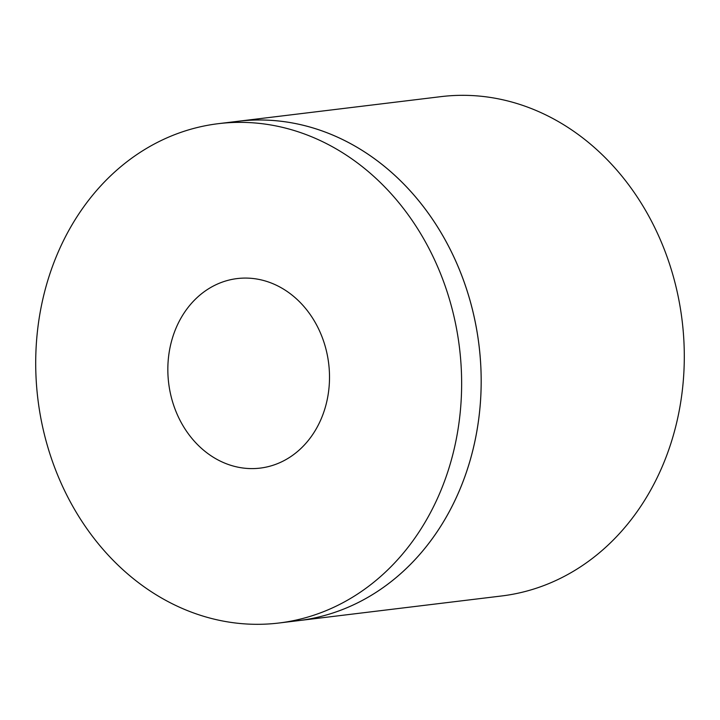 <?xml version="1.0" encoding="UTF-8"?>
<svg xmlns="http://www.w3.org/2000/svg" width="720" height="720" viewBox="0 0 720 720"><rect width="100%" height="100%" fill="white"/><g stroke="black" fill="none" stroke-linecap="round" stroke-linejoin="round"><path stroke-width="1.08" d="M237.888 121.302A251.505 212.355 83.1 0 1 479.007 345.375A251.505 212.355 83.1 0 1 298.521 620.64A251.505 212.355 -96.9 0 0 298.539 620.64A251.505 212.355 -96.9 0 0 479.025 345.366A251.505 212.355 -96.9 0 0 237.906 121.293A251.505 212.355 -96.9 0 0 237.888 121.302L218.358 123.669A251.505 212.355 -96.9 0 0 36 376.425A251.505 212.355 -96.9 0 0 240.813 623.565A251.505 212.355 -96.9 0 0 278.991 623.007A251.505 212.355 -96.9 0 0 459.477 347.742A251.505 212.355 -96.9 0 0 218.358 123.669M245.691 468.315A95.463 80.604 83.1 0 1 167.949 374.508A95.463 80.604 83.1 0 1 237.168 278.577A95.463 80.604 83.1 0 1 328.689 363.627A95.463 80.604 83.1 0 1 260.181 468.108A95.463 80.604 83.1 0 1 245.691 468.315M237.906 121.293L441.018 96.633A251.505 212.355 83.1 0 1 682.137 320.706A251.505 212.355 83.1 0 1 501.651 595.971L278.991 623.007"/></g></svg>
